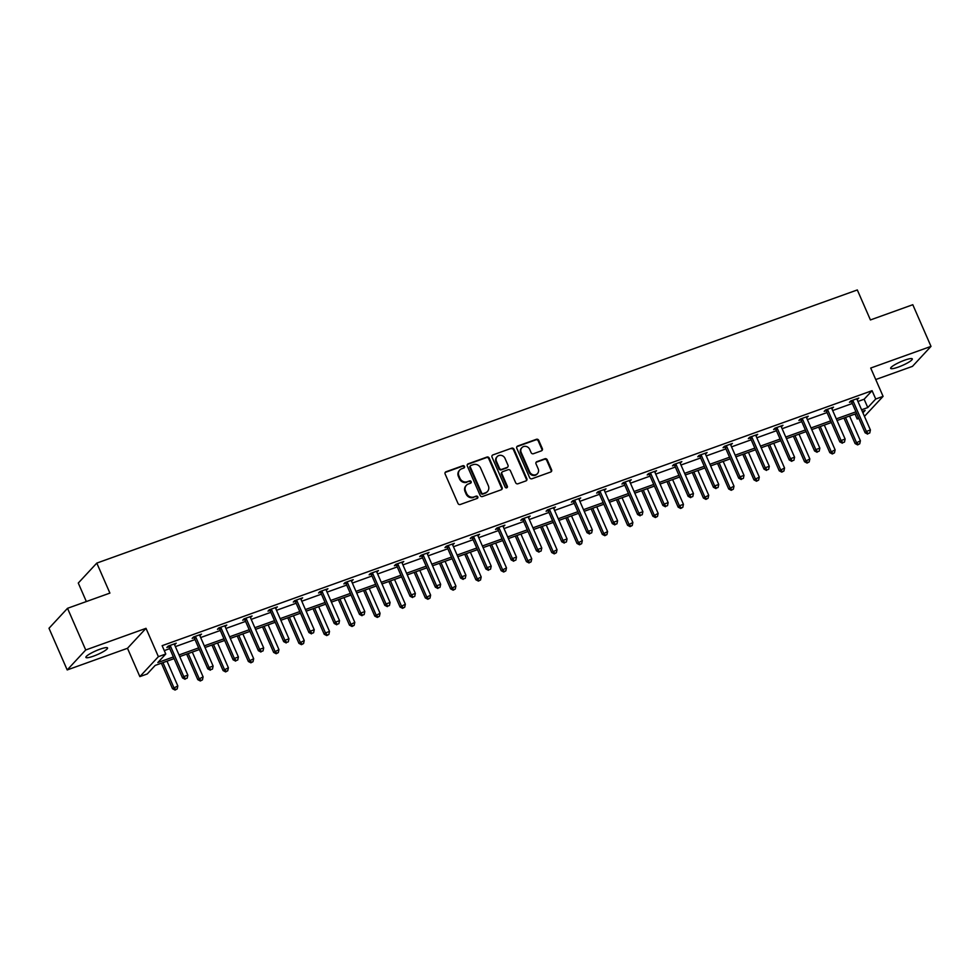 <?xml version="1.0" encoding="UTF-8"?>
<svg xmlns="http://www.w3.org/2000/svg" width="980" height="980" viewBox="0 0 980 980"><rect width="100%" height="100%" fill="white"/><g stroke="black" fill="none" stroke-linecap="round" stroke-linejoin="round"><path stroke-width="1.47" d="M464.508 466.455A1.274 1.164 42.9 0 0 462.891 465.708L445.986 471.772A1.813 1.666 42.9 0 0 445.116 473.977L457.979 503.426A1.813 1.666 42.9 0 0 460.282 504.492L477.187 498.416A1.274 1.164 42.9 0 0 477.799 496.872A1.274 1.164 42.9 0 0 476.182 496.125L474.002 496.921A5.794 5.317 42.9 0 1 466.615 493.504L465.549 491.054A5.794 5.317 42.9 0 1 468.354 483.998L470.535 483.214A1.274 1.164 42.9 0 0 471.147 481.658A1.274 1.164 42.9 0 0 469.543 480.923L467.35 481.707A5.794 5.317 42.9 0 1 459.975 478.301L458.897 475.839A5.794 5.317 42.9 0 1 461.702 468.783L463.895 467.999A1.274 1.164 42.9 0 0 464.508 466.455M464.018 467.938A1.274 1.164 42.9 0 0 462.389 466.247L445.496 472.311A1.813 1.666 42.9 0 0 445.165 472.483M477.321 498.367A1.274 1.164 42.9 0 0 475.68 496.664L474.002 496.921M470.67 483.152A1.274 1.164 42.9 0 0 469.04 481.462L467.35 481.707M898.28 367.096A11.809 2.021 -23.6 0 1 890.661 368.37A11.809 2.021 -23.6 0 1 904.687 360.187A11.809 2.021 -23.6 0 1 912.307 358.913A11.809 2.021 -23.6 0 1 898.28 367.096M93.517 656.135A11.809 2.021 -23.6 0 1 85.897 657.409A11.809 2.021 -23.6 0 1 99.923 649.226A11.809 2.021 -23.6 0 1 107.543 647.952A11.809 2.021 -23.6 0 1 93.517 656.135M67.204 669.94L49 628.278L67.522 608.311L85.726 649.973L67.204 669.94L127.486 648.282L139.858 676.617L158.393 656.661L165.767 654.003L157.829 662.554L173.374 656.967M875.74 379.542L912.478 366.349L931 346.381L870.718 368.039L883.09 396.361L864.458 416.365M67.522 608.311L109.907 593.096L96.8 563.096L857.316 289.945L870.424 319.946L912.797 304.719L931 346.381M541.462 450.825A1.813 1.666 42.9 0 0 542.332 448.62L538.731 440.363A1.813 1.666 42.9 0 0 536.415 439.297L517.648 446.035A1.813 1.666 42.9 0 0 516.779 448.24L529.641 477.689A1.813 1.666 42.9 0 0 531.944 478.755L550.711 472.017A1.813 1.666 42.9 0 0 551.593 469.8L547.232 459.828A1.813 1.666 42.9 0 0 544.929 458.763L536.893 461.641A1.813 1.666 42.9 0 0 536.011 463.859L538.179 468.808A4.851 4.447 42.9 0 1 537.469 473.622A4.851 4.447 42.9 0 1 529.666 471.858L521.201 452.478A4.851 4.447 42.9 0 1 521.899 447.652A4.851 4.447 42.9 0 1 529.715 449.416L531.123 452.65A1.813 1.666 42.9 0 0 533.426 453.716L541.462 450.825M127.486 648.282L146.008 628.327L85.726 649.973M146.008 628.327L158.393 656.661M857.953 401.457L864.139 399.228L872.077 390.677L162.129 645.673L165.767 654.003M872.077 390.677L875.716 399.019L883.09 396.361M489.253 458.126A1.813 1.666 42.9 0 0 486.95 457.06L468.183 463.81A1.813 1.666 42.9 0 0 467.301 466.015L480.163 495.451A1.813 1.666 42.9 0 0 482.479 496.517L501.246 489.78A1.813 1.666 42.9 0 0 502.115 487.575L489.253 458.126L488.751 458.665A1.813 1.666 42.9 0 0 486.448 457.599L467.68 464.349A1.813 1.666 42.9 0 0 467.35 464.508M492.916 454.916L511.683 448.179A1.813 1.666 42.9 0 1 513.986 449.244L526.848 478.693A1.813 1.666 42.9 0 1 525.978 480.898L517.942 483.777A1.813 1.666 42.9 0 1 515.639 482.711L510.421 470.78A1.813 1.666 42.9 0 0 508.118 469.714L502.789 471.625A1.813 1.666 42.9 0 0 501.907 473.83L507.346 486.264A1.274 1.164 42.9 0 1 507.162 487.526A1.274 1.164 42.9 0 1 505.117 487.06L492.034 457.133A1.813 1.666 42.9 0 1 492.916 454.916L511.683 448.179M96.8 563.096L78.278 583.051L86.35 601.548M174.097 658.621L155.171 665.42L147.233 673.971L139.858 676.617M858.823 418.387L857.194 418.975L858.468 417.59M855.038 414.05L857.194 418.975M862.914 412.813L865.132 410.424L862.314 411.441M856.667 413.462L837.03 420.518M831.383 422.539L811.746 429.595M806.111 431.629L786.462 438.673M780.827 440.706L761.191 447.762M755.543 449.783L735.907 456.839M730.259 458.861L710.623 465.916M704.988 467.938L685.351 474.994M679.704 477.027L660.067 484.071M654.42 486.105L634.783 493.161M629.148 495.182L609.511 502.238M603.864 504.259L584.227 511.315M578.58 513.336L558.943 520.392M553.308 522.426L533.659 529.47M528.024 531.503L508.387 538.559M502.74 540.58L483.103 547.636M477.456 549.658L457.819 556.714M452.184 558.747L432.548 565.791M426.9 567.824L407.264 574.88M401.616 576.902L381.98 583.957M376.345 585.979L356.708 593.035M351.06 595.056L331.424 602.112M325.776 604.146L306.14 611.189M300.505 613.223L280.856 620.279M275.221 622.3L255.584 629.356M249.937 631.377L230.3 638.433M224.653 640.455L205.016 647.511M199.381 649.544L179.744 656.588M861.592 409.787L867.778 407.57L875.716 399.019M179.022 654.946L198.658 647.89M204.306 645.869L223.942 638.813M229.577 636.792L249.214 629.736M254.861 627.702L274.498 620.659M280.145 618.625L299.782 611.569M305.417 609.548L325.054 602.492M330.701 600.471L350.338 593.415M355.985 591.381L375.622 584.337M381.257 582.304L400.906 575.248M406.541 573.226L426.178 566.171M431.825 564.149L451.462 557.093M457.109 555.072L476.746 548.016M482.38 545.983L502.017 538.939M507.665 536.905L527.301 529.849M532.949 527.828L552.585 520.772M558.22 518.751L577.857 511.695M583.504 509.674L603.141 502.618M608.788 500.584L628.425 493.54M634.072 491.507L653.709 484.451M659.344 482.43L678.981 475.374M684.628 473.352L704.265 466.296M709.912 464.263L729.549 457.219M735.184 455.185L754.821 448.13M760.468 446.108L780.105 439.052M785.752 437.031L805.389 429.975M811.024 427.954L830.673 420.898M836.308 418.864L855.944 411.821M864.139 399.228L867.778 407.57M164.273 650.598L169.736 648.638M175.383 646.616L195.02 639.56M200.655 637.539L220.292 630.483M225.939 628.45L245.576 621.406M251.223 619.372L270.86 612.316M276.507 610.295L296.144 603.239M301.779 601.218L321.416 594.162M327.063 592.128L346.7 585.085M352.347 583.051L371.984 575.995M377.619 573.974L397.255 566.918M402.902 564.897L422.539 557.841M428.187 555.819L447.823 548.763M453.458 546.73L473.107 539.686M478.742 537.653L498.379 530.596M504.026 528.575L523.663 521.519M529.31 519.498L548.947 512.442M554.582 510.421L574.219 503.365M579.866 501.331L599.503 494.288M605.15 492.254L624.787 485.198M630.422 483.177L650.058 476.121M655.706 474.1L675.342 467.043M680.99 465.01L700.627 457.966M706.261 455.933L725.911 448.877M731.545 446.856L751.182 439.8M756.83 437.778L776.466 430.722M782.114 428.701L801.75 421.645M807.385 419.612L827.022 412.568M832.669 410.534L852.306 403.478M851.265 401.665L849.452 402.315L850.701 400.967L858.811 398.052L857.12 399.558M825.981 410.743L824.168 411.392L825.43 410.044L833.527 407.141L831.848 408.636M800.709 419.82L798.896 420.469L800.145 419.122L808.243 416.218L806.564 417.725M775.425 428.909L773.612 429.559L774.861 428.211L782.971 425.296L781.281 426.802M750.141 437.987L748.328 438.636L749.577 437.288L757.687 434.373L755.997 435.88M724.869 447.064L723.056 447.713L724.306 446.366L732.403 443.45L730.725 444.957M699.585 456.141L697.772 456.79L699.022 455.443L707.119 452.54L705.441 454.034M674.301 465.218L672.488 465.88L673.738 464.52L681.847 461.617L680.157 463.124M649.017 474.308L647.204 474.957L648.466 473.61L656.563 470.694L654.885 472.201M623.746 483.385L621.933 484.034L623.182 482.687L631.279 479.771L629.601 481.278M598.462 492.462L596.649 493.112L597.898 491.764L606.008 488.861L604.317 490.355M573.178 501.54L571.365 502.189L572.626 500.841L580.724 497.938L579.045 499.433M547.906 510.617L546.093 511.278L547.342 509.931L555.44 507.015L553.761 508.522M522.622 519.706L520.809 520.356L522.058 519.008L530.168 516.093L528.477 517.599M497.338 528.784L495.525 529.433L496.774 528.085L504.884 525.17L503.193 526.677M472.066 537.861L470.253 538.51L471.502 537.163L479.6 534.259L477.922 535.754M446.782 546.938L444.969 547.587L446.219 546.24L454.316 543.337L452.638 544.843M421.498 556.028L419.685 556.677L420.935 555.329L429.044 552.414L427.354 553.921M396.214 565.105L394.401 565.754L395.663 564.407L403.76 561.491L402.082 562.998M370.942 574.182L369.129 574.831L370.379 573.484L378.476 570.568L376.798 572.075M345.658 583.259L343.845 583.909L345.095 582.561L353.204 579.658L351.514 581.152M320.374 592.337L318.561 592.998L319.823 591.638L327.92 588.735L326.23 590.242M295.103 601.426L293.29 602.075L294.539 600.728L302.636 597.812L300.958 599.319M269.819 610.503L268.006 611.153L269.255 609.805L277.365 606.89L275.674 608.396M244.535 619.581L242.721 620.23L243.971 618.882L252.081 615.979L250.39 617.474M219.251 628.658L217.45 629.307L218.699 627.96L226.797 625.056L225.118 626.551M193.979 637.735L192.166 638.397L193.415 637.049L201.513 634.134L199.834 635.64M168.695 646.825L166.882 647.474L168.131 646.126L176.241 643.211L174.55 644.717M174.991 644.558L174.648 643.787M200.263 635.481L199.932 634.709M225.547 626.404L225.204 625.62M250.831 617.327L250.488 616.543M276.103 608.237L275.772 607.465M301.387 599.16L301.044 598.388M326.671 590.082L326.328 589.311M351.943 581.005L351.612 580.221M377.227 571.928L376.884 571.144M402.511 562.839L402.168 562.067M427.795 553.761L427.452 552.99M453.066 544.684L452.736 543.9M478.35 535.607L478.007 534.823M503.634 526.517L503.291 525.745M528.906 517.44L528.575 516.668M554.19 508.363L553.847 507.591M579.474 499.286L579.131 498.502M604.746 490.208L604.415 489.424M630.03 481.119L629.687 480.347M655.314 472.041L654.971 471.27M680.598 462.964L680.255 462.193M705.87 453.887L705.539 453.103M731.154 444.81L730.811 444.026M756.438 435.72L756.095 434.949M781.709 426.643L781.379 425.871M806.993 417.566L806.65 416.782M832.277 408.488L831.934 407.704M857.561 399.399L857.218 398.627M459.743 470.069L459.24 470.608A5.794 5.317 42.9 0 0 458.395 476.378L458.897 475.839M466.848 482.246A5.794 5.317 42.9 0 1 459.473 478.84L458.395 476.378M466.394 485.284L465.892 485.823A5.794 5.317 42.9 0 0 465.047 491.593L465.549 491.054M473.499 497.46A5.794 5.317 42.9 0 1 466.125 494.055L465.047 491.593M501.576 489.62A1.813 1.666 42.9 0 0 501.613 488.113L488.751 458.665M470.927 465.463A1.274 1.164 42.9 0 0 470.314 467.007L481.609 492.854A1.274 1.164 42.9 0 0 483.226 493.602L485.529 492.769A5.794 5.317 42.9 0 0 488.334 485.713L480.617 468.048A5.794 5.317 42.9 0 0 473.242 464.643L470.927 465.463M470.498 465.745L469.996 466.284A1.274 1.164 42.9 0 0 469.812 467.546L470.314 467.007M487.489 491.482L486.987 492.021A5.794 5.317 42.9 0 1 485.027 493.308L482.724 494.141A1.274 1.164 42.9 0 1 481.107 493.393L469.812 467.546M526.309 480.727A1.813 1.666 42.9 0 0 526.358 479.232L513.495 449.783A1.813 1.666 42.9 0 0 511.18 448.718M502.177 472.029L501.674 472.568A1.813 1.666 42.9 0 0 501.417 474.369L506.844 486.803L507.346 486.264M506.868 487.746A1.274 1.164 42.9 0 0 506.844 486.803M505.006 458.383A4.851 4.447 42.9 0 0 497.203 456.619A4.851 4.447 42.9 0 0 496.505 461.445L499.482 468.269A1.813 1.666 42.9 0 0 501.785 469.334L507.113 467.423A1.813 1.666 42.9 0 0 507.995 465.218L505.006 458.383M497.203 456.619L496.701 457.158A4.851 4.447 42.9 0 0 496.002 461.984L496.505 461.445M507.726 467.019L507.224 467.558A1.813 1.666 42.9 0 1 506.611 467.962L501.282 469.873A1.813 1.666 42.9 0 1 498.979 468.808L496.002 461.984M521.899 447.652L521.397 448.191A4.851 4.447 42.9 0 0 520.699 453.017L521.201 452.478M537.469 473.622L536.979 474.173A4.851 4.447 42.9 0 1 529.163 472.397L520.699 453.017M551.042 471.846A1.813 1.666 42.9 0 0 551.091 470.339L546.73 460.367A1.813 1.666 42.9 0 0 544.427 459.302L536.391 462.18A1.813 1.666 42.9 0 0 536.06 462.352M541.793 450.665A1.813 1.666 42.9 0 0 541.83 449.159L538.228 440.902A1.813 1.666 42.9 0 0 535.925 439.836L517.146 446.574A1.813 1.666 42.9 0 0 516.815 446.745M161.369 663.191L172.529 688.732L177.821 685.927L167.004 661.169M162.962 662.615L173.779 687.384L175.567 689.516L175.065 690.055L177.184 688.928L175.567 689.516M177.821 685.927L177.184 688.928M175.065 690.055L172.529 688.732M170.544 646.261L169.283 647.609L182.537 677.939L183.787 676.592L170.544 646.261A1.85 1.69 42.9 0 0 170.153 645.685L169.944 645.477M185.575 678.723L187.192 678.148L185.575 678.723L183.787 676.592L187.842 675.134L174.587 644.803A1.85 1.69 42.9 0 1 174.44 644.142L174.428 643.86M169.283 647.609A1.85 1.69 42.9 0 0 168.903 647.033L168.082 646.188M182.537 677.939L185.073 679.263M187.192 678.148L187.842 675.134M186.641 654.113L197.801 679.655L203.105 676.849L192.288 652.08M188.234 653.538L199.05 678.307L200.839 680.439L200.337 680.978L202.468 679.851L200.839 680.439M203.105 676.849L202.468 679.851M200.337 680.978L197.801 679.655M211.925 645.036L223.085 670.565L228.389 667.772L217.572 643.003M213.518 644.46L224.334 669.217L226.123 671.361L225.621 671.9L227.74 670.773L226.123 671.361M228.389 667.772L227.74 670.773M225.621 671.9L223.085 670.565M195.816 637.184L194.567 638.531L207.821 668.862L209.071 667.515L195.816 637.184A1.85 1.69 42.9 0 0 195.436 636.608L195.228 636.388M210.859 669.646L212.476 669.071L210.859 669.646L209.071 667.515L213.126 666.057L199.871 635.726A1.85 1.69 42.9 0 1 199.712 635.064L199.7 634.783M194.567 638.531A1.85 1.69 42.9 0 0 194.175 637.956L193.366 637.098M207.821 668.862L210.357 670.185M212.476 669.071L213.126 666.057M221.1 628.107L219.851 629.454L233.093 659.785L234.355 658.438L221.1 628.107A1.85 1.69 42.9 0 0 220.708 627.519L220.512 627.31M236.131 660.569L237.76 659.981L236.131 660.569L234.355 658.438L238.397 656.98L225.155 626.649A1.85 1.69 42.9 0 1 224.996 625.987L224.984 625.706M219.851 629.454A1.85 1.69 42.9 0 0 219.459 628.866L218.638 628.021M233.093 659.785L235.641 661.108M237.76 659.981L238.397 656.98M237.209 635.947L248.369 661.488L253.673 658.683L242.856 633.925M238.802 635.383L249.618 660.14L251.407 662.272L250.905 662.811L253.024 661.696L251.407 662.272M253.673 658.683L253.024 661.696M250.905 662.811L248.369 661.488M246.384 619.017L245.123 620.377L258.377 650.696L259.627 649.348L246.384 619.017A1.85 1.69 42.9 0 0 245.992 618.441L245.784 618.233M261.415 651.492L263.032 650.904L261.415 651.492L259.627 649.348L263.681 647.903L250.427 617.572A1.85 1.69 42.9 0 1 250.28 616.898L250.268 616.628M245.123 620.377A1.85 1.69 42.9 0 0 244.743 619.789L243.922 618.944M258.377 650.696L260.913 652.031M263.032 650.904L263.681 647.903M262.493 626.869L273.641 652.411L278.945 649.605L268.128 624.848M264.086 626.306L274.902 651.063L276.679 653.195L276.189 653.734L278.308 652.619L276.679 653.195M278.945 649.605L278.308 652.619M276.189 653.734L273.641 652.411M271.656 609.94L270.407 611.287L283.661 641.618L284.911 640.271L271.656 609.94A1.85 1.69 42.9 0 0 271.276 609.364L271.068 609.156M286.699 642.402L288.316 641.827L286.699 642.402L284.911 640.271L288.965 638.813L275.711 608.482A1.85 1.69 42.9 0 1 275.552 607.821L275.552 607.539M270.407 611.287A1.85 1.69 42.9 0 0 270.014 610.712L269.206 609.866M283.661 641.618L286.197 642.941M288.316 641.827L288.965 638.813M287.765 617.792L298.925 643.333L304.229 640.528L293.412 615.771M289.357 617.216L300.174 641.986L301.963 644.117L301.46 644.656L303.579 643.529L301.963 644.117M304.229 640.528L303.579 643.529M301.46 644.656L298.925 643.333M296.94 600.863L295.691 602.21L308.945 632.541L310.195 631.194L296.94 600.863A1.85 1.69 42.9 0 0 296.548 600.287L296.352 600.079M311.983 633.325L313.6 632.749L311.983 633.325L310.195 631.194L314.237 629.736L300.995 599.405A1.85 1.69 42.9 0 1 300.836 598.743L300.823 598.462M295.691 602.21A1.85 1.69 42.9 0 0 295.299 601.634L294.478 600.777M308.945 632.541L311.481 633.864M313.6 632.749L314.237 629.736M313.049 608.715L324.209 634.256L325.458 632.896L329.513 631.451L318.696 606.681M314.641 608.139L325.458 632.896L327.247 635.04L326.744 635.579L328.863 634.452L327.247 635.04M329.513 631.451L328.863 634.452M326.744 635.579L324.209 634.256M322.224 591.785L320.974 593.133L334.217 623.464L335.466 622.116L322.224 591.785A1.85 1.69 42.9 0 0 321.832 591.197L321.624 590.989M337.255 624.248L338.884 623.66L337.255 624.248L335.466 622.116L339.521 620.659L326.267 590.327A1.85 1.69 42.9 0 1 326.12 589.666L326.107 589.384M320.974 593.133A1.85 1.69 42.9 0 0 320.582 592.557L319.762 591.7M334.217 623.464L336.752 624.787M338.884 623.66L339.521 620.659M338.333 599.638L349.48 625.167L354.785 622.361L343.968 597.604M339.925 599.062L350.742 623.819L352.518 625.951L352.028 626.49L354.148 625.375L352.518 625.951M354.785 622.361L354.148 625.375M352.028 626.49L349.48 625.167M347.496 582.708L346.246 584.056L359.501 614.387L360.75 613.039L347.496 582.708A1.85 1.69 42.9 0 0 347.116 582.12L346.908 581.912M362.539 615.171L364.156 614.582L362.539 615.171L360.75 613.039L364.805 611.581L351.551 581.25A1.85 1.69 42.9 0 1 351.404 580.589L351.391 580.307M346.246 584.056A1.85 1.69 42.9 0 0 345.866 583.468L345.046 582.622M359.501 614.387L362.037 615.71M364.156 614.582L364.805 611.581M363.605 590.548L374.764 616.089L380.069 613.284L369.252 588.527M365.197 589.985L376.014 614.742L377.802 616.873L377.3 617.412L379.419 616.298L377.802 616.873M380.069 613.284L379.419 616.298M377.3 617.412L374.764 616.089M372.78 573.619L371.53 574.966L384.785 605.297L386.034 603.95L372.78 573.619A1.85 1.69 42.9 0 0 372.388 573.043L372.192 572.835M387.823 606.093L389.44 605.505L387.823 606.093L386.034 603.95L390.089 602.504L376.835 572.173A1.85 1.69 42.9 0 1 376.675 571.499L376.663 571.23M371.53 574.966A1.85 1.69 42.9 0 0 371.138 574.39L370.318 573.545M384.785 605.297L387.321 606.632M389.44 605.505L390.089 602.504M388.889 581.471L400.048 607.012L405.353 604.207L394.536 579.45M390.481 580.907L401.298 605.665L403.086 607.796L402.584 608.335L404.703 607.22L403.086 607.796M405.353 604.207L404.703 607.22M402.584 608.335L400.048 607.012M414.173 572.394L425.332 597.935L430.624 595.13L419.808 570.372M415.765 571.818L426.582 596.587L428.37 598.719L427.868 599.258L429.987 598.131L428.37 598.719M430.624 595.13L429.987 598.131M427.868 599.258L425.332 597.935M439.457 563.316L450.604 588.845L455.908 586.052L445.091 561.283M441.037 562.74L451.854 587.498L453.642 589.642L453.14 590.181L455.271 589.054L453.642 589.642M455.908 586.052L455.271 589.054M453.14 590.181L450.604 588.845M464.728 554.239L475.888 579.768L481.192 576.963L470.376 552.206M466.321 553.663L477.138 578.421L478.926 580.552L478.424 581.091L480.543 579.976L478.926 580.552M481.192 576.963L480.543 579.976M478.424 581.091L475.888 579.768M490.012 545.149L501.172 570.691L506.476 567.885L495.66 543.128M491.605 544.586L502.422 569.343L504.21 571.475L503.708 572.014L505.827 570.899L504.21 571.475M506.476 567.885L505.827 570.899M503.708 572.014L501.172 570.691M515.296 536.072L526.444 561.614L531.748 558.808L520.931 534.051M516.889 535.496L527.706 560.266L529.482 562.398L528.992 562.937L531.111 561.81L529.482 562.398M531.748 558.808L531.111 561.81M528.992 562.937L526.444 561.614M540.568 526.995L551.728 552.536L557.032 549.731L546.215 524.962M542.161 526.419L552.977 551.189L554.766 553.32L554.264 553.859L556.383 552.732L554.766 553.32M557.032 549.731L556.383 552.732M554.264 553.859L551.728 552.536M565.852 517.918L577.012 543.447L582.316 540.654L571.499 515.884M567.445 517.342L578.261 542.099L580.05 544.243L579.548 544.782L581.667 543.655L580.05 544.243M582.316 540.654L581.667 543.655M579.548 544.782L577.012 543.447M591.136 508.828L602.296 534.37L607.588 531.564L596.771 506.807M592.729 508.265L603.545 533.022L605.334 535.154L604.832 535.693L606.951 534.578L605.334 535.154M607.588 531.564L606.951 534.578M604.832 535.693L602.296 534.37M616.408 499.751L627.567 525.292L632.872 522.487L622.055 497.73M618 499.188L628.817 523.945L630.606 526.076L630.103 526.615L632.235 525.501L630.606 526.076M632.872 522.487L632.235 525.501M630.103 526.615L627.567 525.292M398.064 564.541L396.814 565.889L410.057 596.22L411.318 594.872L398.064 564.541A1.85 1.69 42.9 0 0 397.672 563.966L397.476 563.757M413.095 597.004L414.724 596.428L413.095 597.004L411.318 594.872L415.361 593.415L402.119 563.084A1.85 1.69 42.9 0 1 401.959 562.422L401.947 562.14M396.814 565.889A1.85 1.69 42.9 0 0 396.422 565.313L395.602 564.468M410.057 596.22L412.605 597.543M414.724 596.428L415.361 593.415M423.348 555.464L422.086 556.812L435.341 587.143L436.59 585.795L423.348 555.464A1.85 1.69 42.9 0 0 422.956 554.888L422.748 554.668M438.379 587.927L439.996 587.351L438.379 587.927L436.59 585.795L440.645 584.337L427.39 554.006A1.85 1.69 42.9 0 1 427.243 553.345L427.231 553.063M422.086 556.812A1.85 1.69 42.9 0 0 421.706 556.236L420.886 555.378M435.341 587.143L437.876 588.466M439.996 587.351L440.645 584.337M448.62 546.387L447.37 547.734L460.625 578.065L461.874 576.718L448.62 546.387A1.85 1.69 42.9 0 0 448.24 545.799L448.032 545.591M463.663 578.849L465.28 578.261L463.663 578.849L461.874 576.718L465.929 575.26L452.674 544.929A1.85 1.69 42.9 0 1 452.515 544.268L452.503 543.986M447.37 547.734A1.85 1.69 42.9 0 0 446.978 547.146L446.17 546.301M460.625 578.065L463.16 579.388M465.28 578.261L465.929 575.26M473.904 537.31L472.654 538.657L485.909 568.988L487.158 567.628L473.904 537.31A1.85 1.69 42.9 0 0 473.512 536.721L473.316 536.513M488.947 569.772L490.564 569.184L488.947 569.772L487.158 567.628L491.201 566.183L477.958 535.852A1.85 1.69 42.9 0 1 477.799 535.19L477.787 534.909M472.654 538.657A1.85 1.69 42.9 0 0 472.262 538.069L471.441 537.224M485.909 568.988L488.444 570.311M490.564 569.184L491.201 566.183M499.188 528.22L497.938 529.568L511.18 559.899L512.43 558.551L499.188 528.22A1.85 1.69 42.9 0 0 498.796 527.644L498.587 527.436M514.218 560.683L515.848 560.107L514.218 560.683L512.43 558.551L516.485 557.093L503.23 526.774A1.85 1.69 42.9 0 1 503.083 526.101L503.071 525.831M497.938 529.568A1.85 1.69 42.9 0 0 497.546 528.992L496.725 528.147M511.18 559.899L513.716 561.234M515.848 560.107L516.485 557.093M524.459 519.143L523.21 520.49L536.464 550.821L537.714 549.474L524.459 519.143A1.85 1.69 42.9 0 0 524.08 518.567L523.871 518.359M539.502 551.605L541.119 551.029L539.502 551.605L537.714 549.474L541.769 548.016L528.514 517.685A1.85 1.69 42.9 0 1 528.355 517.024L528.355 516.742M523.21 520.49A1.85 1.69 42.9 0 0 522.818 519.915L522.009 519.069M536.464 550.821L539 552.144M541.119 551.029L541.769 548.016M549.743 510.066L548.494 511.413L561.748 541.744L562.998 540.397L549.743 510.066A1.85 1.69 42.9 0 0 549.351 509.49L549.155 509.269M564.786 542.528L566.403 541.952L564.786 542.528L562.998 540.397L567.053 538.939L553.798 508.608A1.85 1.69 42.9 0 1 553.639 507.946L553.627 507.665M548.494 511.413A1.85 1.69 42.9 0 0 548.102 510.837L547.281 509.98M561.748 541.744L564.284 543.067M566.403 541.952L567.053 538.939M575.027 500.988L573.778 502.336L587.02 532.667L588.282 531.319L575.027 500.988A1.85 1.69 42.9 0 0 574.635 500.4L574.439 500.192M590.058 533.451L591.687 532.863L590.058 533.451L588.282 531.319L592.324 529.862L579.082 499.531A1.85 1.69 42.9 0 1 578.923 498.869L578.911 498.587M573.778 502.336A1.85 1.69 42.9 0 0 573.386 501.748L572.565 500.903M587.02 532.667L589.556 533.99M591.687 532.863L592.324 529.862M600.299 491.899L599.049 493.259L612.304 523.577L613.554 522.23L600.299 491.899A1.85 1.69 42.9 0 0 599.919 491.323L599.711 491.115M615.342 524.374L616.959 523.786L615.342 524.374L613.554 522.23L617.608 520.784L604.354 490.453A1.85 1.69 42.9 0 1 604.207 489.78L604.195 489.51M599.049 493.259A1.85 1.69 42.9 0 0 598.67 492.671L597.849 491.825M612.304 523.577L614.84 524.913M616.959 523.786L617.608 520.784M625.583 482.822L624.334 484.169L637.588 514.5L638.838 513.153L625.583 482.822A1.85 1.69 42.9 0 0 625.191 482.246L624.995 482.038M640.626 515.284L642.243 514.708L640.626 515.284L638.838 513.153L642.892 511.695L629.638 481.364A1.85 1.69 42.9 0 1 629.479 480.702L629.466 480.421M624.334 484.169A1.85 1.69 42.9 0 0 623.942 483.593L623.121 482.748M637.588 514.5L640.124 515.823M642.243 514.708L642.892 511.695M641.692 490.674L652.852 516.215L658.156 513.41L647.339 488.653M643.284 490.098L654.101 514.868L655.889 516.999L655.387 517.538L657.507 516.411L655.889 516.999M658.156 513.41L657.507 516.411M655.387 517.538L652.852 516.215M650.867 473.744L649.617 475.092L662.86 505.423L664.122 504.075L650.867 473.744A1.85 1.69 42.9 0 0 650.475 473.169L650.279 472.96M665.898 506.207L667.527 505.631L665.898 506.207L664.122 504.075L668.164 502.618L654.922 472.287A1.85 1.69 42.9 0 1 654.763 471.625L654.75 471.343M649.617 475.092A1.85 1.69 42.9 0 0 649.226 474.516L648.405 473.659M662.86 505.423L665.408 506.746M667.527 505.631L668.164 502.618M666.976 481.596L678.136 507.138L679.385 505.778L683.44 504.333L672.611 479.563M668.568 481.021L679.385 505.778L681.173 507.922L680.671 508.461L682.791 507.334L681.173 507.922M683.44 504.333L682.791 507.334M680.671 508.461L678.136 507.138M676.151 464.667L674.889 466.015L688.144 496.346L689.393 494.998L676.151 464.667A1.85 1.69 42.9 0 0 675.759 464.079L675.551 463.871M691.182 497.13L692.799 496.541L691.182 497.13L689.393 494.998L693.448 493.54L680.194 463.209A1.85 1.69 42.9 0 1 680.047 462.548L680.034 462.266M674.889 466.015A1.85 1.69 42.9 0 0 674.51 465.439L673.689 464.581M688.144 496.346L690.68 497.669M692.799 496.541L693.448 493.54M692.26 472.519L703.407 498.048L708.712 495.243L697.895 470.486M693.84 471.944L704.669 496.701L706.445 498.832L705.943 499.371L708.075 498.257L706.445 498.832M708.712 495.243L708.075 498.257M705.943 499.371L703.407 498.048M701.423 455.59L700.173 456.937L713.428 487.268L714.677 485.921L701.423 455.59A1.85 1.69 42.9 0 0 701.043 455.002L700.835 454.793M716.466 488.052L718.083 487.464L716.466 488.052L714.677 485.921L718.732 484.463L705.478 454.132A1.85 1.69 42.9 0 1 705.318 453.471L705.306 453.189M700.173 456.937A1.85 1.69 42.9 0 0 699.781 456.349L698.973 455.504M713.428 487.268L715.964 488.591M718.083 487.464L718.732 484.463M717.532 463.43L728.691 488.971L733.995 486.166L723.179 461.409M719.124 462.866L729.941 487.624L731.729 489.755L731.227 490.294L733.346 489.179L731.729 489.755M733.995 486.166L733.346 489.179M731.227 490.294L728.691 488.971M726.707 446.5L725.457 447.848L738.712 478.179L739.961 476.831L726.707 446.5A1.85 1.69 42.9 0 0 726.315 445.925L726.119 445.716M741.75 478.975L743.367 478.387L741.75 478.975L739.961 476.831L744.004 475.386L730.761 445.055A1.85 1.69 42.9 0 1 730.602 444.381L730.59 444.112M725.457 447.848A1.85 1.69 42.9 0 0 725.065 447.272L724.245 446.427M738.712 478.179L741.248 479.514M743.367 478.387L744.004 475.386M742.816 454.353L753.975 479.894L759.28 477.089L748.463 452.331M744.408 453.789L755.225 478.546L757.013 480.678L756.511 481.217L758.63 480.102L757.013 480.678M759.28 477.089L758.63 480.102M756.511 481.217L753.975 479.894M751.991 437.423L750.741 438.771L763.984 469.102L765.233 467.754L751.991 437.423A1.85 1.69 42.9 0 0 751.599 436.847L751.391 436.639M767.022 469.886L768.651 469.31L767.022 469.886L765.233 467.754L769.288 466.296L756.033 435.965A1.85 1.69 42.9 0 1 755.886 435.304L755.874 435.022M750.741 438.771A1.85 1.69 42.9 0 0 750.349 438.195L749.529 437.35M763.984 469.102L766.519 470.425M768.651 469.31L769.288 466.296M768.1 445.275L779.247 470.817L784.551 468.011L773.735 443.254M769.692 444.7L780.509 469.469L782.285 471.601L781.795 472.14L783.914 471.013L782.285 471.601M784.551 468.011L783.914 471.013M781.795 472.14L779.247 470.817M777.263 428.346L776.013 429.693L789.268 460.024L790.517 458.677L777.263 428.346A1.85 1.69 42.9 0 0 776.883 427.77L776.675 427.55M792.306 460.808L793.923 460.233L792.306 460.808L790.517 458.677L794.572 457.219L781.317 426.888A1.85 1.69 42.9 0 1 781.17 426.227L781.158 425.945M776.013 429.693A1.85 1.69 42.9 0 0 775.621 429.118L774.812 428.26M789.268 460.024L791.803 461.347M793.923 460.233L794.572 457.219M793.371 436.198L804.531 461.727L809.835 458.934L799.019 434.165M794.964 435.622L805.781 460.38L807.569 462.523L807.067 463.062L809.186 461.935L807.569 462.523M809.835 458.934L809.186 461.935M807.067 463.062L804.531 461.727M802.547 419.269L801.297 420.616L814.552 450.947L815.801 449.6L802.547 419.269A1.85 1.69 42.9 0 0 802.155 418.68L801.959 418.472M817.59 451.731L819.207 451.143L817.59 451.731L815.801 449.6L819.856 448.142L806.601 417.811A1.85 1.69 42.9 0 1 806.442 417.149L806.43 416.868M801.297 420.616A1.85 1.69 42.9 0 0 800.905 420.028L800.084 419.183M814.552 450.947L817.087 452.27M819.207 451.143L819.856 448.142M818.655 427.121L829.815 452.65L835.119 449.845L824.303 425.087M820.248 426.545L831.065 451.302L832.853 453.434L832.351 453.973L834.47 452.858L832.853 453.434M835.119 449.845L834.47 452.858M832.351 453.973L829.815 452.65M827.831 410.191L826.581 411.539L839.823 441.87L841.085 440.51L827.831 410.191A1.85 1.69 42.9 0 0 827.439 409.603L827.242 409.395M842.861 442.654L844.491 442.066L842.861 442.654L841.085 440.51L845.128 439.065L831.885 408.734A1.85 1.69 42.9 0 1 831.726 408.072L831.714 407.79M826.581 411.539A1.85 1.69 42.9 0 0 826.189 410.951L825.368 410.106M839.823 441.87L842.359 443.193M844.491 442.066L845.128 439.065M843.939 418.031L855.099 443.573L860.391 440.767L849.574 416.01M845.532 417.468L856.348 442.225L858.137 444.357L857.635 444.896L859.754 443.781L858.137 444.357M860.391 440.767L859.754 443.781M857.635 444.896L855.099 443.573M853.115 401.102L851.853 402.449L865.107 432.78L866.357 431.433L853.115 401.102A1.85 1.69 42.9 0 0 852.723 400.526L852.514 400.318M868.145 433.564L869.762 432.988L868.145 433.564L866.357 431.433L870.412 429.975L857.157 399.656A1.85 1.69 42.9 0 1 857.01 398.983L856.998 398.713M851.853 402.449A1.85 1.69 42.9 0 0 851.473 401.874L850.652 401.028M865.107 432.78L867.643 434.116M869.762 432.988L870.412 429.975M170.153 645.685L168.903 647.033M195.436 636.608L194.175 637.956M220.708 627.519L219.459 628.866M245.992 618.441L244.743 619.789M271.276 609.364L270.014 610.712M296.548 600.287L295.299 601.634M321.832 591.197L320.582 592.557M347.116 582.12L345.866 583.468M372.388 573.043L371.138 574.39M397.672 563.966L396.422 565.313M422.956 554.888L421.706 556.236M448.24 545.799L446.978 547.146M473.512 536.721L472.262 538.069M498.796 527.644L497.546 528.992M524.08 518.567L522.818 519.915M549.351 509.49L548.102 510.837M574.635 500.4L573.386 501.748M599.919 491.323L598.67 492.671M625.191 482.246L623.942 483.593M650.475 473.169L649.226 474.516M675.759 464.079L674.51 465.439M701.043 455.002L699.781 456.349M726.315 445.925L725.065 447.272M751.599 436.847L750.349 438.195M776.883 427.77L775.621 429.118M802.155 418.68L800.905 420.028M827.439 409.603L826.189 410.951M852.723 400.526L851.473 401.874"/></g></svg>
